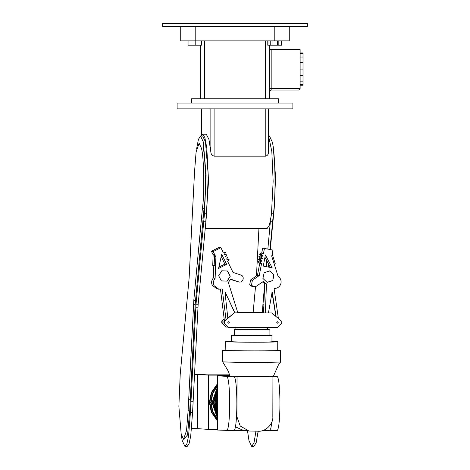 <?xml version="1.0" encoding="UTF-8"?>
<svg xmlns="http://www.w3.org/2000/svg" width="470" height="470" viewBox="0 0 470 470"><rect width="100%" height="100%" fill="white"/><g stroke="black" fill="none" stroke-linecap="round" stroke-linejoin="round"><path stroke-width="0.7" d="M281.612 40.867L281.612 45.208L267.783 45.208L267.783 40.867M278.41 103.089L278.41 98.747L191.59 98.747L191.59 103.089M307.356 26.396L162.643 26.396L162.643 23.5L307.356 23.5L307.356 26.396M298.673 90.07L300.118 88.619L298.673 90.07L271.178 90.07L271.178 88.619L300.118 88.619L300.118 49.55L271.178 49.55L271.178 88.619L269.733 88.619L269.733 98.747M289.267 26.396L289.267 40.867L180.733 40.867L180.733 26.396M269.733 45.208L269.733 49.55L271.178 49.55M200.267 98.747L200.267 45.208M269.733 88.619L269.733 49.55M271.178 90.07L269.733 91.515M300.118 52.94L303.015 52.94L303.015 62.481L300.118 62.481M303.015 62.481L303.015 69.084L300.118 69.084M303.015 69.084L303.015 75.688L300.118 75.688M303.015 75.688L303.015 81.146L300.118 81.146M303.015 81.146L303.015 84.518L300.118 84.518M303.015 84.518L303.015 85.223L300.118 85.223M303.015 53.651L300.118 53.651M303.015 57.023L300.118 57.023M195.203 26.396L195.203 45.208L201.471 45.208L201.471 40.867M195.203 45.208L188.94 45.208L188.94 40.867M188.94 45.208L187.971 45.208L187.971 40.867M227.821 322.444L228.538 323.166L229.254 322.444L228.538 321.721L227.821 322.444M276.771 322.444L277.482 323.166L278.205 322.444L277.488 321.721L276.771 322.444M277.729 350.162L280.625 350.426L280.59 362.012L266.196 362.482L238.813 362.429L222.715 361.865L228.538 371.635L229.906 376.341M280.402 350.356C286.606 351.131 226.017 351.131 222.962 350.356L225.635 350.027M271.966 341.385L277.752 341.737L277.729 350.42M277.553 341.672C283.14 342.372 228.608 342.372 225.859 341.672L231.446 341.279M277.529 350.356C283.116 351.055 228.584 351.055 225.835 350.356L225.659 341.608M269.087 334.993L271.983 335.216L271.966 341.725M271.825 335.163C276.172 335.703 233.755 335.703 231.616 335.163L234.36 334.899M271.807 341.672C276.154 342.219 233.737 342.219 231.604 341.672L231.463 335.11M267.653 329.27L269.104 329.417L269.087 335.204M268.969 329.376C272.694 329.84 236.339 329.84 234.507 329.376L235.817 329.188M268.952 335.163C272.676 335.627 236.322 335.627 234.489 335.163L234.371 329.329M267.53 329.376C270.949 329.805 237.62 329.805 235.94 329.376L235.822 327.161M265.186 327.414L240.816 327.414L277.476 327.414L281.73 323.137L281.736 321.357L271.807 312.95L234.266 312.95L224.296 321.357L224.29 323.137L223.932 323.078L223.937 321.298L234.266 312.95M272.929 376.964L271.055 376.646L235.153 376.646L237.033 376.964L236.933 416.749L240.205 425.979L248.894 431.019L258.43 431.213C265.532 431.86 273.452 423.905 272.829 416.749L272.929 376.964L237.033 376.964M222.739 350.279L222.715 361.865M232.18 376.147C228.444 376.311 229.436 376.476 235.153 376.646M248.894 431.019L242.162 429.891L235.341 426.737M271.055 376.646L273.323 376.452L278.234 365.331L280.59 362.012M271.807 312.95L233.907 312.885M240.816 327.414L228.167 327.355L223.932 323.078M223.937 321.298L224.296 321.357M228.526 327.414L224.29 323.137M224.219 319.248L221.781 320.934L221.775 322.72L226.37 327.055L227.868 327.055M222.14 320.998L222.14 322.778M237.767 312.585L263.605 312.585M263.605 312.527L237.75 312.527M221.781 320.934L224.178 318.919M226.37 327.055L221.775 322.72M268.452 312.885L272.154 291.941L276.096 316.58M265.403 312.885L266.437 283.921L263.259 281.489L256.414 286.183L253.818 286.753L251.462 285.231L252.413 280.243L259.264 275.555L261.555 263.535L259.681 262.031L262.043 260.991L260.168 259.481L262.53 258.447L260.656 256.937L263.018 255.897L261.144 254.388L263.5 253.354L264.44 248.448L272.9 250.069L271.731 256.185L278.093 276.384C280.437 278.034 281.413 280.296 281.019 283.151C280.014 286.676 277.7 288.445 274.069 288.457L278.387 318.525M271.872 291.935L275.896 316.41M272.159 267.783L265.391 254.975L263.271 266.085L272.159 267.783M264.152 272.729L269.686 270.932L273.987 274.862L272.753 280.59L267.213 282.382L262.912 278.452L264.152 272.729M260.656 256.937L258.858 256.638L261.22 255.598L259.346 254.088L261.708 253.054L263.5 253.354M263.018 255.897L261.22 255.598M262.53 258.447L260.733 258.142L258.858 256.638M260.168 259.481L258.377 259.182L260.733 258.142M262.043 260.991L260.245 260.691L258.377 259.182M259.681 262.031L257.889 261.725L260.245 260.691M261.555 263.535L259.763 263.235L257.889 261.725M259.264 275.555L257.466 275.25L259.763 263.235M253.818 286.753L252.026 286.453L249.67 284.932L250.622 279.944L257.466 275.25M266.437 283.921L264.639 283.622L263.594 312.885M262.519 282L264.639 283.622M264.44 248.448L262.642 248.148L261.708 253.054M261.144 254.388L259.346 254.088M270.338 267.436L264.957 257.249M272.048 253.559L275.32 263.952L274.127 264.334M269.51 270.902L273.987 274.862M273.81 274.833L272.753 280.59M272.571 280.555L267.031 282.353M205.825 220.924L208.527 181.232L206.818 147.98L204.838 137.504L202.693 134.203L201.089 136.012M205.149 228.267L267.307 228.267L269.457 224.966L271.437 214.49L273.146 181.232L271.825 151.416L268.323 134.919M292.434 108.881L177.114 108.881L177.114 103.089L292.434 103.089M268.323 108.881L268.3 152.074C268.605 154.019 267.765 155.382 265.785 156.169L214.091 156.169C211.999 155.382 210.924 154.019 210.86 152.074L208.95 139.414L206.283 134.203L202.693 134.203M218.832 289.197L214.091 285.654C212.957 283.005 213.298 280.561 215.119 278.328L213.321 278.029C211.5 280.261 211.159 282.705 212.293 285.349L217.034 288.891L218.832 289.197L222.181 288.868L226.011 319.547M224.278 254.44L226.793 254.84L224.243 254.487L225.653 252.519L223.08 252.108M213.133 254.816L211.388 251.262L219.114 247.396L220.912 247.696L223.103 252.167L225.653 252.519M213.321 278.029L213.797 265.585M225.248 324.406L224.807 323.959M224.419 320.887L220.471 289.256M230.57 279.45L238.59 281.859C242.878 283.516 245.287 276.337 240.875 275.05L233.044 272.394L227.662 261.443L229.072 259.481L226.522 259.123L227.932 257.161L225.383 256.808L226.793 254.84M229.072 259.481L226.558 259.082M227.932 257.161L225.418 256.761M221.2 256.555L224.889 264.07L218.867 267.078M215.748 257.108L214.584 254.746L214.167 265.65L215.419 265.691L215.924 257.137L213.186 251.562L220.912 247.696M215.119 278.328L215.924 257.137M214.584 254.746L213.145 254.505L212.734 265.403L214.167 265.65M211.388 251.262L213.186 251.562M226.681 264.369L218.568 268.429L221.711 254.246L226.681 264.369L224.889 264.07M237.861 312.885L228.338 282.417L230.752 279.204L238.59 281.859L236.792 281.554M221.781 270.785L218.673 275.743L221.376 280.925L227.186 281.142L230.288 276.184L227.592 271.008L221.781 270.785M234.959 312.885L224.942 291.7L227.803 318.031M234.794 312.885L224.942 291.7M221.194 280.896L227.004 281.113L230.288 276.184M230.112 276.154L227.41 270.978M194.533 171.82L196.096 151.957L199.104 143.25L201.436 148.226C203.992 156.551 204.626 194.615 202.435 208.093L193.851 299.872L188.112 410.692L186.549 430.555L183.547 439.262L181.209 434.286L178.87 406.35L180.21 374.42L189.116 278.123L194.533 171.82M196.589 149.084L198.405 139.402L200.537 136.012L203.316 141.94L206.101 175.198L204.509 213.204L196.008 304.178L190.415 412.484L188.558 436.137L186.872 443.856L184.98 446.5L182.201 440.572L181.032 433.428M200.537 136.012L202.693 136.012L205.472 141.94L208.257 175.198L206.659 213.204L198.164 304.178L192.571 412.484L190.708 436.137L189.022 443.856L187.136 446.5L184.98 446.5M268.911 136.012L269.463 136.012L272.242 141.94C275.279 151.851 276.037 197.165 273.434 213.204L269.962 249.505M270.438 220.924L267.847 249.1M268.617 264.175L268.346 267.054M266.778 260.703L266.232 266.649M264.622 284.18L262.289 312.527M255.956 431.213L254.064 442.481L251.75 446.5L248.971 440.572L247.496 430.784M258.112 431.213L256.215 442.481L253.906 446.5L251.75 446.5M253.136 312.527L255.516 286.624M256.455 275.943L258.947 228.267M273.411 149.084L275.584 177.184L274.233 208.093L270.274 249.564M268.887 264.686L268.664 267.119M258.242 431.213L257.854 433.428M217.416 420.538L211.623 411.855L209.802 402.361L211.647 392.867L217.457 384.184M217.416 420.938L211.288 412.102L209.356 402.332L211.312 392.562L217.457 383.726M217.416 419.211L212.64 411.068L211.153 402.455L212.657 393.842L217.457 385.7M217.416 419.681L212.299 411.338L210.701 402.426L212.322 393.507L217.457 385.171M217.422 417.624L212.499 402.549L217.451 387.474M217.422 418.188L212.046 402.52L217.451 386.851M217.446 396.122L216.541 402.831L217.428 409.54M217.446 394.618L216.088 402.802L217.428 410.98M217.428 413.201L215.189 402.737L217.446 392.274M217.422 414.117L214.743 402.708L217.451 391.298M217.422 415.691L213.844 402.643L217.451 389.595M217.422 416.385L213.398 402.614L217.451 388.843M234.107 430.344L244.858 430.344M263.347 430.344L264.974 430.344L264.974 429.627M269.522 376.388L270.18 376.964M272.012 421.514L270.826 428.446L269.492 430.655L264.974 430.344M273.375 376.159L276.701 376.388C281.048 375.207 280.984 432.447 276.642 430.655L269.492 430.655M229.871 376.129L229.137 376.076L229.865 376.076M233.625 376.388C237.967 375.207 237.908 432.447 233.567 430.655L217.41 430.027L217.463 375.765L226.446 376.388C230.788 375.207 230.729 432.447 226.387 430.655M229.801 375.765L217.463 375.765M229.666 375.136L208.486 375.136L208.427 429.398L197.653 428.646L197.711 374.379L194.445 374.379M197.653 428.646L191.601 428.646M208.486 375.136L197.711 374.379M208.427 429.398L217.41 429.398M278.117 322.79L277.829 321.809L276.853 322.103L277.147 323.084L278.117 322.79M229.172 322.79L228.878 321.809L227.909 322.103L228.197 323.084L229.172 322.79M274.797 40.867L274.797 26.396M204.609 40.867L204.609 98.747M265.391 98.747L265.391 40.867M278.833 40.867L278.833 45.208M277.576 45.208L277.576 40.867M272.012 40.867L272.012 45.208M270.761 45.208L270.761 40.867M267.976 40.867L267.976 45.208M236.539 416.684L236.933 416.749M252.413 280.243L250.622 279.944M214.091 108.881L214.091 156.169M265.785 156.169L265.785 108.881M201.677 134.919L201.677 108.881L201.701 134.884M210.86 152.074L210.86 108.881M190.415 412.484L192.571 412.484M273.434 213.204L271.278 213.204M272.512 221.77L270.362 221.77M263.905 304.178L262.777 304.178M263.799 307.192L262.566 307.192M203.592 221.77L205.743 221.77M204.509 213.204L206.659 213.204M190.867 401.762L193.017 401.762M195.796 307.192L197.952 307.192M196.008 304.178L198.164 304.178M202.958 146.969C205.613 155.611 206.271 195.126 203.998 209.115L195.132 304.948L189.721 411.05L187.518 434.991L183.658 439.25M189.721 411.05L188.112 410.692M188.599 398.96L190.203 399.524M193.534 304.39L195.132 304.948M193.851 299.872L195.432 300.735M201.436 217.463L203.011 218.327M202.435 208.093L203.998 209.115M229.413 374.144L194.457 374.144L229.413 374.144M276.701 376.388L273.334 376.388M230.047 376.388L226.446 376.388M281.806 45.208L281.806 40.867M267.653 329.417L267.659 327.243M292.886 108.881L292.886 103.089M199.527 143.121L199.104 143.25M183.97 439.391L183.547 439.262"/></g></svg>
